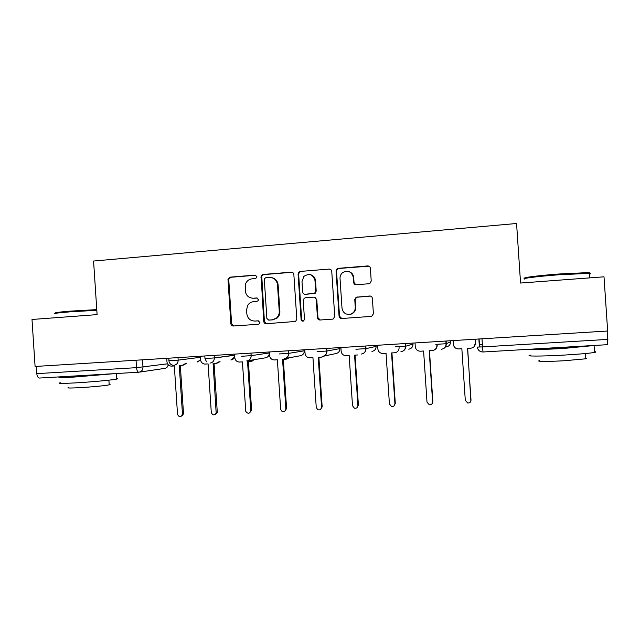 <?xml version="1.0" encoding="UTF-8"?>
<svg xmlns="http://www.w3.org/2000/svg" width="640" height="640" viewBox="0 0 640 640"><rect width="100%" height="100%" fill="white"/><g stroke="black" fill="none" stroke-linecap="round" stroke-linejoin="round"><path stroke-width="0.96" d="M256.896 276.704L255.128 275.112L230.12 277.152L227.976 279.184L230.856 323.72C231.096 325.184 231.928 325.944 233.36 326L258.384 324.272L259.416 323.8L259.928 322.432L258.152 320.824L254.896 321.056C250.28 320.896 247.592 318.464 246.824 313.736L246.576 310.064L247.536 305.648C248.92 303.272 250.944 301.936 253.616 301.656L256.864 301.408L258.128 300.656L258.416 299.568L256.64 297.968L253.384 298.216C248.768 298.088 246.08 295.664 245.312 290.944L245.592 283.808C246.856 280.864 249.024 279.2 252.096 278.816L255.352 278.552L256.728 277.592L256.896 276.704M255.864 275.232L230.872 277.272L228.736 279.296L231.608 323.704L233.728 325.968M368.888 283.752L369.912 283.44L371.224 281.024L370.376 268.256C370.12 266.736 369.232 265.96 367.704 265.928L338.36 268.328L337 268.872L336.056 271.032L339.064 316.176C339.312 317.688 340.192 318.464 341.696 318.512L371.696 316.36L373.408 313.776L372.384 298.352C372.128 296.832 371.232 296.048 369.704 296.008L356.144 297.208L354.768 299.648L355.272 307.264C355.304 310.416 353.912 312.664 351.088 314C346.144 315.152 343.12 313.224 342.008 308.216L340.024 278.472C339.944 276.032 340.848 274.056 342.744 272.536C348.16 270.008 351.672 271.64 353.288 277.424L353.616 282.4C353.872 283.912 354.752 284.688 356.272 284.72L368.888 283.752M607.656 331.016L35.088 366.472L32 319.472L97.104 314.616L93.568 261.04L516.568 223.496L520.56 283.04L604.008 276.816L607.656 331.016M293.848 274.448C293.6 272.96 292.744 272.2 291.272 272.168L263.016 274.472L261.08 275.784L263.736 321.424C263.984 322.904 264.832 323.672 266.28 323.72L295.6 321.448L296.808 319.12L293.848 274.448M300.336 271.424L329.12 269.08C330.624 269.112 331.496 269.88 331.752 271.384L334.744 316.472L333.232 318.96L332.456 319.152L320.072 320.008C318.576 319.96 317.704 319.184 317.456 317.68L316.248 299.472C316 297.968 315.136 297.2 313.648 297.16L305.496 297.768L304.184 298.28L303.232 300.44L304.488 319.336L303.584 320.992C302.264 321.424 301.432 320.952 301.096 319.568L298.08 274.112L298.704 272.248L300.336 271.424L329.12 269.08M607.344 331.032L607.64 344.672L483.016 351.992L482.544 346.912L607.904 339.4M138.664 372.224L39.52 378.048C38.04 377.96 37.128 376.488 36.792 373.648L136.528 367.664L167.544 363.824M36.312 366.392L36.792 373.648M252.592 298.232L253.384 298.216M257.224 298.032L254.072 298.272M258.52 320.84L255.584 321.048M292.256 272.296L263.68 274.592L261.752 275.904L264.4 321.416L266.56 323.704M265.856 277.704L264.536 278.568L264.312 279.568L266.888 318.48L268.672 320.088L272.128 319.848L276.352 318.168C278.392 316.408 279.36 314.152 279.256 311.408L277.488 284.72C276.704 279.96 273.976 277.528 269.312 277.432L265.856 277.704M269.112 320.088L268.672 320.088M271.52 277.584C275.368 278.376 277.568 280.784 278.112 284.816L279.88 311.424C279.984 314.168 279.016 316.408 276.984 318.168L272.768 319.848L269.32 320.088M330.224 269.248L329.616 269.216M314.352 297.208L316.776 299.52L317.976 317.68L320.192 320M300.896 271.56L299.28 272.384L298.648 274.232L301.656 319.568L303.096 321.168M314.992 280.576C313.04 274.392 309.344 273 303.896 276.392L301.984 281.6L302.672 291.984C302.92 293.48 303.784 294.248 305.264 294.288L314.688 293.184L315.688 290.992L314.992 280.576L315.52 280.68C315.096 277.432 313.336 275.416 310.232 274.632M315.52 280.68L316.208 291.064L315.216 293.256L305.816 294.352M348.848 271.56C351.728 272.496 353.344 274.488 353.712 277.544L354.04 282.496L355.744 284.704M348.664 314.48L351.52 314.008C354.336 312.68 355.728 310.44 355.696 307.296L355.272 307.264M370.496 296.072L356.56 297.264L355.184 299.696L355.696 307.296M368.992 266.176L338.824 268.464L337.464 269.016L336.528 271.168L339.52 316.184L341.76 318.504M166.736 358.32L166.968 361.832C167.36 364.432 168.792 365.856 171.264 366.12L174.328 365.944L177.504 414.008C178.224 416.432 179.616 417.04 181.68 415.84L182.448 413.776L179.264 365.648L182.064 365.48L185.248 363.672M186.288 363.52L182.752 365.376M180.328 365.584L183.496 413.464L182.728 415.52L181.224 416.192M200.352 356.24L200.584 359.776C200.928 362.232 202.272 363.664 204.6 364.08L208.08 363.92L211.288 412.408C212.56 415.376 214.192 415.648 216.176 413.24L213.104 363.624L215.952 363.456L219.112 361.728M220.048 361.584L216.736 363.328M214.064 363.568L217.256 411.864L217.12 412.928L215.08 414.6M234.56 354.12L234.8 357.688C235.248 360.472 236.832 361.92 239.536 362.04L242.416 361.872L245.776 411.408C247.984 414.112 249.656 413.816 250.776 410.536L247.536 361.56L251.352 361.232L253.544 359.784M254.376 359.648L251.304 361.248M248.384 361.512L251.616 410.232L249.544 412.976M55.928 313.152C53.584 312.76 58.56 312.08 70.832 311.104L96.768 309.624M96.816 310.296L70.544 311.808C57.952 312.808 52.864 313.496 55.28 313.88M116.576 378.48C118.312 378.56 118.32 378.768 116.616 379.112C112.168 380.072 90.952 382.032 75.224 382.904C61.84 383.616 56.888 383.56 60.368 382.744M114.752 373.632L74.832 377.016C61.456 377.76 56.512 377.768 59.992 377.04L62.136 376.72M109.168 384.32C110.408 384.4 110.424 384.576 109.2 384.848C105.96 385.616 90.72 387.08 79.448 387.688C69.8 388.184 66.224 388.104 68.704 387.448M102.624 374.344L81.104 376.16L72.992 376.176M525.568 278.256C520.36 277.856 537.592 275.6 558.912 274L587.64 272.624C590.056 272.704 590.448 272.944 588.808 273.344M589.296 274.144C591.144 273.744 591.128 273.48 589.24 273.368L559.016 274.76C537.152 276.4 519.504 278.688 524.864 279.08M594.496 351.656C596.384 351.816 596.408 352.072 594.552 352.44C589.56 353.296 579.512 354.168 564.408 355.064C541.528 356.392 523.576 356.368 530.544 355.16M595.36 345.392L563.96 348.416C545.48 349.512 528.888 349.904 528.768 349.304M585.784 358.144C587.144 358.288 587.16 358.504 585.824 358.792L564.184 360.752C547.848 361.68 534.72 361.552 539.744 360.584M579.992 346.296L562.952 347.928L543.768 348.424M269.376 351.96L269.616 355.568C270.072 358.368 271.68 359.832 274.432 359.952L277.368 359.776L280.64 409.128L281.56 411.008C283.928 412.232 285.36 411.528 285.856 408.88L282.576 359.464L285.864 359.256L288.48 357.912M289.2 357.776L286.272 359.176M283.32 359.424L286.584 408.576L284.64 411.304M304.816 349.768L305.056 353.4C305.52 356.232 307.152 357.712 309.952 357.824L312.944 357.648L316.248 407.44L317.768 409.736C320 410.36 321.264 409.504 321.56 407.184L318.24 357.328L321.456 357.136L323.904 356.088M324.512 355.96L322.224 356.984M318.872 357.296L322.168 406.888L320.408 409.576M340.888 347.536L341.128 351.2C341.6 354.056 343.264 355.544 346.12 355.664L349.16 355.48L352.504 405.72L354.392 408.184C356.52 408.528 357.688 407.624 357.904 405.464L354.56 355.16L357.768 354.96M355.072 355.128L358.4 405.168L356.88 407.776M377.616 345.256L377.864 348.96C378.344 351.84 380.04 353.344 382.944 353.464L386.04 353.272L389.416 403.968L391.552 406.52C393.616 406.712 394.744 405.776 394.92 403.712L391.536 352.944L394.768 352.752C397.592 352.232 399.04 350.536 399.12 347.664M391.928 352.92L395.288 403.416L394.096 405.848M415.024 342.944L415.272 346.68C415.76 349.584 417.48 351.104 420.44 351.216L423.6 351.024L427.008 402.192L429.32 404.792C431.36 404.896 432.456 403.944 432.608 401.92L429.192 350.696L432.464 350.496C435.344 349.984 436.832 348.272 436.92 345.36M437.152 345.264C437.184 347.464 436.208 349.04 434.224 350.008M429.456 350.68L432.856 401.632L432.104 403.704M453.12 340.584L453.376 344.352C453.864 347.288 455.624 348.816 458.632 348.928L461.848 348.736L465.296 400.376L467.76 403.016C469.784 403.064 470.864 402.088 471.008 400.104L467.552 348.4L470.864 348.2C473.816 347.688 475.336 345.952 475.424 343.008L475.176 339.216M475.272 339.216L475.52 342.92L474.024 346.752M467.68 348.392L470.88 401.136M255.808 275.232L255.128 275.112M257.144 298.016L256.64 297.968M478.872 338.992L479.264 344.912L480.144 347.04M142.504 359.816L142.992 367.136C142.912 370.072 141.512 371.768 138.8 372.216C137.6 372.104 136.848 370.584 136.528 367.664L136.04 360.216M168.224 364.752C167.744 366.944 166.448 368.184 164.344 368.456L139.528 372.112M446.12 341.016L446.296 343.712L450.56 341.808M450.488 340.744L450.56 341.824C450.48 344.688 449.016 346.384 446.176 346.912M405.568 343.528L405.744 346.2L413 344.12C412.92 346.96 411.496 348.64 408.728 349.176M412.928 343.072L413 344.136M365.808 345.992L365.984 348.632L376.112 346.384C376.04 349.192 374.656 350.848 371.96 351.4M376.04 345.36L376.112 346.416M326.8 348.408L326.976 351.024L339.88 348.608M339.808 347.6L339.88 348.648C339.816 351.36 338.488 353.008 335.88 353.576L323.456 356.176M288.544 350.776L288.712 353.368L304.28 350.8M304.216 349.808L304.288 350.84C304.24 353.464 302.984 355.088 300.504 355.704L284.864 358.576M251 353.104L251.176 355.672L269.312 352.944M269.248 351.968L269.312 353C269.312 355.376 268.224 356.952 266.056 357.72L246.736 360.912M204.808 355.96L204.976 358.504L214.328 357.928L214.16 355.384L214.328 357.928L234.632 355.16M178 357.624L178.168 360.144L200.424 357.296M168.752 358.192L168.912 360.72L178.168 360.144C178.088 363.104 176.664 364.816 173.904 365.28M200.584 359.8L197.184 361.976M234.64 355.264L214.336 358.032C214.2 360.976 212.752 362.664 209.984 363.112M241.664 356.256L251.176 355.672C251.168 358.232 250 359.928 247.68 360.752C249.976 359.936 251.112 358.24 251.112 355.68L250.936 353.104M279.024 353.96L288.712 353.368C288.664 356.2 287.312 357.944 284.656 358.608L284.192 358.664M317.096 351.632L326.976 351.024C326.912 353.96 325.48 355.728 322.672 356.344L322.368 356.368M355.904 349.256L365.984 348.632C365.904 351.632 364.416 353.424 361.512 354.016L361.28 354.032M395.48 346.832L405.744 346.2C405.664 349.248 404.128 351.064 401.136 351.64L400.944 351.656M435.824 344.36L446.296 343.712C446.208 346.808 444.632 348.64 441.56 349.216L441.4 349.224M231.32 359.888L234.744 356.856C234.064 358.696 232.776 359.728 230.888 359.936M482 338.8L482.544 346.912L477.328 347.072C477.856 350.224 479.752 351.864 483 351.992M482.392 344.6L479.472 344.864L479.08 338.976M479.936 347.056L479.264 344.912M231.608 323.704L230.856 323.72M228.704 279.896L227.952 279.784M230.872 277.272L230.12 277.152M264.4 321.416L263.736 321.424M261.472 277.24L260.8 277.128M263.68 274.592L263.016 274.472M291.856 272.296L291.272 272.168M272.768 319.848L272.128 319.848M279.88 311.424L279.256 311.408M278.112 284.816L277.488 284.72M317.976 317.68L317.456 317.68M316.776 299.52L316.248 299.472M301.656 319.568L301.096 319.568M298.648 274.232L298.08 274.112M313.944 293.736L313.416 293.672M316.208 291.064L315.688 290.992M354.04 282.496L353.616 282.4M353.712 277.544L353.288 277.424M355.184 299.696L354.768 299.648M357.504 297.008L357.088 296.944M339.52 316.184L339.064 316.176M336.528 271.168L336.056 271.032M338.824 268.464L338.36 268.328M183.496 413.464L182.448 413.776M217.256 411.864L216.312 412.176M251.616 410.232L250.776 410.536M286.584 408.576L285.856 408.88M322.168 406.888L321.56 407.184M358.4 405.168L357.904 405.464M168.92 360.784C169.32 363.328 170.736 364.816 173.176 365.264M197.584 361.936L200.592 359.88M288.424 350.784L288.592 353.384C288.56 356.216 287.248 357.952 284.656 358.608M326.632 348.416L326.808 351.048C326.76 353.984 325.384 355.744 322.672 356.344M365.592 346.008L365.776 348.672C365.72 351.664 364.296 353.448 361.512 354.016M405.328 343.544L405.512 346.24C405.448 349.288 403.992 351.088 401.136 351.64M445.864 341.032L446.048 343.76C445.976 346.856 444.488 348.68 441.56 349.216M204.984 358.576L206.536 361.832M265.648 357.808L266.056 357.72M164.752 368.408C166.664 368 167.856 366.816 168.32 364.856M228.736 279.296L227.976 279.184M261.752 275.904L261.08 275.784M276.984 318.168L276.352 318.168M315.216 293.256L314.688 293.184M299.28 272.384L298.704 272.248M351.52 314.008L351.088 314M356.56 297.264L356.144 297.208M337.464 269.016L337 268.872M182.728 415.52L181.68 415.84M217.12 412.928L216.176 413.24M252.184 361.088L251.352 361.232M116.616 379.112L116.248 373.544M108.888 380.168L109.2 384.848M587.64 272.624L588.464 273.336M594.552 352.44L594.112 345.896M585.472 353.544L585.824 358.792M589.544 277.896L589.24 273.368"/></g></svg>

